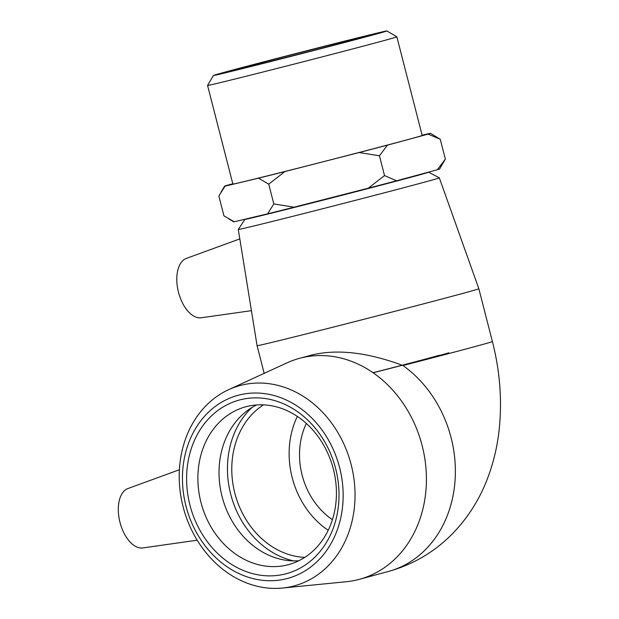<?xml version="1.0" encoding="UTF-8"?>
<svg xmlns="http://www.w3.org/2000/svg" width="619" height="619" viewBox="0 0 619 619"><rect width="100%" height="100%" fill="white"/><g stroke="black" fill="none" stroke-linecap="round" stroke-linejoin="round"><path stroke-width="0.93" d="M437.339 169.745A106.306 0.928 -14.4 0 0 439.637 168.956L445.347 159.106L437.339 169.745L396.586 180.787L384.515 175.587L379.432 155.787L387.432 145.148L428.193 134.106A106.306 0.928 165.6 0 0 430.484 133.302A106.306 0.928 165.6 0 0 430.004 133.348L422.119 135.221M445.347 159.106L440.264 139.306L430.484 133.302M428.193 134.106L440.264 139.306M384.515 175.587L368.282 188.184L294.11 207.187L273.815 203.945L268.731 184.145L284.957 171.548L359.136 152.545L379.432 155.787M273.815 203.945L267.617 213.826L234.199 221.788L223.939 215.83L218.855 196.03L225.053 186.149L258.463 178.187L268.731 184.145M232.806 183.781L226.856 185.391A106.306 0.928 165.6 0 0 224.565 186.172L220.921 192.339M225.053 186.149A106.306 0.928 165.6 0 1 224.565 186.172M284.957 171.548A106.306 0.928 165.6 0 1 258.463 178.187M387.432 145.148A106.306 0.928 165.6 0 1 359.136 152.545M275.602 173.815A97.725 0.851 165.6 0 1 232.876 184.052L207.558 85.445A97.725 0.851 -14.4 0 0 250.285 75.209A97.725 0.851 -14.4 0 0 347.267 50.348A97.725 0.851 -14.4 0 0 396.864 36.838A97.725 0.851 -14.4 0 0 396.856 36.838L422.181 135.445A97.725 0.851 165.6 0 1 372.584 148.955A97.725 0.851 165.6 0 1 275.602 173.815M368.282 188.184A106.306 0.928 -14.4 0 0 396.586 180.787M267.617 213.826A106.306 0.928 -14.4 0 0 294.11 207.187M228.736 218.878L233.719 221.826A106.306 0.928 -14.4 0 0 234.199 221.788M200.935 502.303A81.77 68.26 74.8 0 1 245.766 406.784A81.77 68.26 74.8 0 1 333.037 467.856A81.77 68.26 74.8 0 1 288.531 564.636A81.77 68.26 74.8 0 1 200.935 502.303M189.963 505.143A89.948 75.092 -105.2 0 0 318.599 553.208A89.948 75.092 -105.2 0 0 279.858 402.311A89.948 75.092 -105.2 0 0 189.963 505.143M185.994 506.141A94.854 79.186 74.8 0 1 280.786 397.7A94.854 79.186 74.8 0 1 321.64 556.821A94.854 79.186 74.8 0 1 185.994 506.141M298.83 560.744A81.77 68.26 74.8 0 1 287.301 560.45A81.77 68.26 74.8 0 1 222.082 496.577A81.77 68.26 74.8 0 1 246.819 411.024A81.77 68.26 74.8 0 1 256.622 404.942M183.092 506.775A103.775 86.629 -105.2 0 0 282.426 588.05A103.775 86.629 -105.2 0 0 350.749 463.058A103.775 86.629 -105.2 0 0 228.682 389.653A103.775 86.629 -105.2 0 0 183.092 506.775M228.682 389.653L287.015 362.866A114.476 95.566 74.8 0 1 299.495 358.339A114.476 95.566 74.8 0 1 421.678 443.846A114.476 95.566 74.8 0 1 359.368 579.33A114.476 95.566 74.8 0 1 346.307 581.728L282.426 588.05M428.139 172.237A94.854 0.828 165.6 0 1 428.642 172.19A94.854 0.828 165.6 0 1 336.984 196.587A94.854 0.828 165.6 0 1 244.907 219.366A94.854 0.828 165.6 0 1 245.751 219.033M244.907 219.366L238.292 229.471A103.775 0.905 -14.4 0 0 238.292 229.479A103.775 0.905 -14.4 0 0 339.026 204.549A103.775 0.905 -14.4 0 0 439.32 177.862A103.775 0.905 -14.4 0 0 439.312 177.854L428.642 172.19M415.38 175.695A81.77 0.712 165.6 0 1 293.329 207.551A81.77 0.712 165.6 0 1 258.696 215.954M439.32 177.862L478.843 288.748A114.476 0.998 165.6 0 1 368.204 318.189A114.476 0.998 165.6 0 1 257.078 345.688L264.174 373.35M252.591 66.117A89.546 0.781 165.6 0 1 213.447 75.487A89.546 0.781 165.6 0 1 299.983 52.468A89.546 0.781 165.6 0 1 386.898 30.95A89.546 0.781 165.6 0 1 341.796 43.245A89.546 0.781 165.6 0 1 252.591 66.117M213.447 75.487L207.558 85.437A97.725 0.851 -14.4 0 0 207.558 85.445M263.826 63.068A68.407 0.596 165.6 0 1 233.92 70.233A68.407 0.596 165.6 0 1 300.029 52.646A68.407 0.596 165.6 0 1 366.433 36.212A68.407 0.596 165.6 0 1 331.714 45.667A68.407 0.596 165.6 0 1 263.826 63.068M448.837 352.737A69.506 0.604 165.6 0 1 373.141 372.793M438.933 355.275A59.285 0.518 165.6 0 1 373.04 372.723M304.757 557.386A81.77 68.26 74.8 0 1 235.158 494.38A81.77 68.26 74.8 0 1 263.431 404.849M328.202 530.29A81.77 68.26 74.8 0 1 297.344 416.409M332.411 519.681A69.506 58.024 74.8 0 1 302.111 475.098A69.506 58.024 74.8 0 1 306.343 423.442M402.946 365.527A114.476 95.566 74.8 0 1 455.058 480.491A114.476 95.566 74.8 0 1 388.361 571.476C413.755 564.373 435.559 551.351 453.727 532.433C467.616 517.755 478.348 501.096 485.938 482.464C492.825 465.519 497.25 447.792 499.2 429.284C502.202 400.114 499.935 370.874 492.399 341.549A114.476 0.998 165.6 0 1 402.946 365.527C367.353 352.234 336.736 348.791 311.094 355.198L299.495 358.339M239.808 238.888L186.404 258.386A30.664 16.875 75.9 0 0 178.411 291.951A30.664 16.875 75.9 0 0 201.283 317.779L251.415 310.661M179.409 469.736L127.916 488.546A30.664 16.875 75.9 0 0 120.009 522.413A30.664 16.875 75.9 0 0 142.803 547.931L197.19 540.217M293.553 560.891A86.869 72.524 74.8 0 1 230.694 494.155A86.869 72.524 74.8 0 1 251.995 407.488M238.292 229.479L257.078 345.688M386.898 30.95L396.856 36.838M478.843 288.748L492.399 341.549M359.368 579.33L388.33 571.484"/></g></svg>
